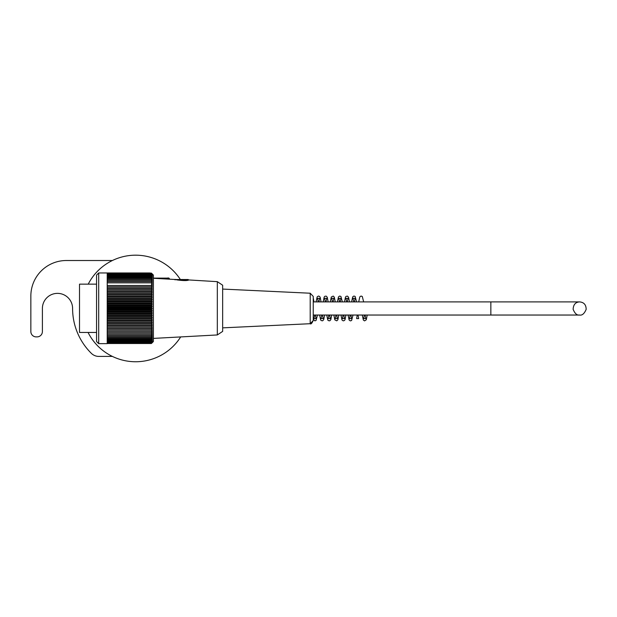 <?xml version="1.0" encoding="UTF-8"?>
<svg xmlns="http://www.w3.org/2000/svg" width="617" height="617" viewBox="0 0 617 617"><rect width="100%" height="100%" fill="white"/><g stroke="black" fill="none" stroke-linecap="round" stroke-linejoin="round"><path stroke-width="0.93" d="M222.66 327.858L310.197 323.709C310.868 324.48 311.886 323.416 313.243 320.516L310.197 323.709L310.197 293.222L313.243 296.422L313.243 320.516L313.243 315.04L490.847 315.04L490.847 301.898L579.648 301.898L313.243 301.898M96.561 284.152L83.064 284.152L96.561 284.152M83.071 284.152L79.516 284.152L79.516 332.455L96.561 332.455M98.697 343.646L96.561 341.517L96.561 275.089L98.697 272.961L98.697 343.646L107.219 343.646L107.219 273.069L151.296 273.107A133.573 89.473 -0 0 1 152.33 274.071A132.131 98.103 0 0 0 151.497 273.2A132.131 93.028 0 0 1 152.33 274.025A132.131 93.823 0 0 0 152.183 273.879A132.131 93.823 0 0 0 151.497 273.192L151.396 273.192M149.846 273.107L151.296 273.084A133.573 104.165 180 0 1 152.33 274.226A132.848 83.164 180 0 0 151.396 273.416A132.848 107.805 180 0 1 152.33 274.472A132.848 77.626 180 0 0 151.396 273.709A132.848 111.723 180 0 1 152.33 274.804A132.848 71.88 180 0 0 151.396 274.102A132.848 115.333 180 0 1 152.33 275.228A132.848 65.934 180 0 0 151.396 274.588A132.848 118.626 180 0 1 152.33 275.745A132.848 59.81 180 0 0 151.396 275.159A132.848 121.588 180 0 1 152.33 276.354A132.848 53.517 180 0 0 151.396 275.83A132.848 124.225 180 0 1 152.33 277.048A132.848 47.077 180 0 0 151.396 276.586A132.848 126.516 180 0 1 152.33 277.827A132.848 40.514 180 0 0 151.396 277.434A132.848 128.467 180 0 1 152.33 278.691A132.848 33.835 180 0 0 151.396 278.36A132.848 130.056 180 0 1 152.33 279.632A132.848 27.071 180 0 0 151.396 279.37A132.848 131.298 180 0 1 152.33 280.658A132.848 20.222 180 0 0 151.396 280.457A132.848 132.177 180 0 1 152.33 281.753A132.848 13.327 180 0 0 151.396 281.622A132.848 132.694 180 0 1 152.33 282.925A132.848 6.386 180 0 0 151.396 282.864A132.848 132.848 -0 0 1 152.33 284.167A132.848 0.563 180 0 1 151.396 284.175A132.848 132.632 -0 0 1 152.33 285.478A132.848 7.52 180 0 1 151.396 285.548A132.848 132.061 -0 0 1 152.33 286.843A132.848 14.446 180 0 1 151.396 286.99A132.848 131.12 0 0 1 152.33 288.27A132.848 21.34 180 0 1 151.396 288.486A132.848 129.825 0 0 1 152.33 289.759A132.848 28.174 180 0 1 151.396 290.036A132.848 128.174 -0 0 1 152.33 291.293A132.848 34.93 180 0 1 151.396 291.633A132.848 126.169 0 0 1 152.33 292.874A132.848 41.586 180 0 1 151.396 293.283A132.848 123.816 0 0 1 152.33 294.494A132.848 48.134 180 0 1 151.396 294.965A132.848 121.133 0 0 1 152.33 296.152A132.848 54.551 180 0 1 151.396 296.692A132.848 118.109 -0 0 1 152.33 297.849A132.848 60.813 180 0 1 151.396 298.443A132.848 114.762 0 0 1 152.33 299.569A132.848 66.914 180 0 1 151.396 300.232A132.848 111.106 -0 0 1 152.33 301.32A132.848 72.829 180 0 1 151.396 302.037A132.848 107.142 -0 0 1 152.33 303.086A132.848 78.544 180 0 1 151.396 303.857A132.848 102.885 -0 0 1 152.33 304.867A132.848 84.043 180 0 1 151.396 305.693A132.848 98.342 -0 0 1 152.33 306.657A132.848 89.311 180 0 1 151.396 307.528A132.848 93.537 0 0 1 152.33 308.446A132.848 94.332 180 0 1 151.396 309.372A132.848 88.47 -0 0 1 152.33 310.243A132.848 99.098 180 0 1 151.396 311.215A132.848 83.164 -0 0 1 152.33 312.032A132.848 103.594 180 0 1 151.396 313.05A132.848 77.626 -0 0 1 152.33 313.806A132.848 107.805 180 0 1 151.396 314.871A132.848 71.88 0 0 1 152.33 315.572A132.848 111.723 180 0 1 151.396 316.668A132.848 65.934 -0 0 1 152.33 317.315A132.848 115.333 180 0 1 151.396 318.449A132.848 59.81 0 0 1 152.33 319.035A132.848 118.626 180 0 1 151.396 320.2A132.848 53.517 -0 0 1 152.33 320.724A132.848 121.588 180 0 1 151.396 321.92A132.848 47.077 0 0 1 152.33 322.375A132.848 124.225 180 0 1 151.396 323.593A132.848 40.514 0 0 1 152.33 323.994A132.848 126.516 180 0 1 151.396 325.236A132.848 33.835 -0 0 1 152.33 325.568A132.848 128.467 180 0 1 151.396 326.825A132.848 27.071 0 0 1 152.33 327.095A132.848 130.056 180 0 1 151.396 328.367A132.848 20.222 -0 0 1 152.33 328.568A132.848 131.298 180 0 1 151.396 329.856A132.848 13.327 -0 0 1 152.33 329.987A132.848 132.177 180 0 1 151.396 331.283A132.848 6.386 0 0 1 152.33 331.344A132.848 132.694 180 0 1 151.396 332.648A132.848 0.563 0 0 0 152.33 332.64A132.848 132.848 0 0 1 151.396 333.944A132.848 7.52 -0 0 0 152.33 333.874A132.848 132.632 0 0 1 151.396 335.178A132.848 14.446 -0 0 0 152.33 335.031A132.848 132.061 0 0 1 151.396 336.327A132.848 21.34 0 0 0 152.33 336.118A132.848 131.12 -0 0 1 151.396 337.406A132.848 28.174 0 0 0 152.33 337.129A132.848 129.825 -0 0 1 151.396 338.401A132.848 34.93 0 0 0 152.33 338.062A132.848 128.174 0 0 1 151.396 339.319A132.848 41.586 0 0 0 152.33 338.91A132.848 126.169 0 0 1 151.396 340.152A132.848 48.134 0 0 0 152.33 339.674A132.848 123.816 -0 0 1 151.396 340.892A132.848 54.551 0 0 0 152.33 340.353A132.848 121.133 -0 0 1 151.396 341.548A132.848 60.813 -0 0 0 152.33 340.946A132.848 118.109 -0 0 1 151.396 342.103A132.848 66.914 -0 0 0 152.33 341.448A132.848 114.762 -0 0 1 151.396 342.574A132.848 72.829 0 0 0 152.33 341.864A132.848 111.106 0 0 1 151.396 342.952A132.848 78.544 0 0 0 152.33 342.18A132.848 107.142 0 0 1 151.396 343.229A132.848 84.043 0 0 0 152.33 342.404A132.848 102.885 0 0 1 151.396 343.414A132.848 89.311 -0 0 0 152.33 342.543A132.848 98.342 0 0 1 151.396 343.507A132.848 94.332 -0 0 0 152.183 342.728A132.848 94.332 -0 0 0 152.33 342.582A132.848 93.537 0 0 1 151.558 343.345M152.183 273.871L153.394 275.089L153.394 341.517L152.183 342.736M151.396 273.416L107.219 273.416M151.396 273.709L107.219 273.709M151.396 274.102L107.219 274.102M151.396 274.588L107.219 274.588M151.396 275.159L107.219 275.159M151.396 275.83L107.219 275.83M151.396 276.586L107.219 276.586M151.396 277.434L107.219 277.434M151.396 278.36L107.219 278.36M151.396 279.37L107.219 279.37M151.396 280.457L107.219 280.457M151.396 281.622L107.219 281.622M151.396 282.864L107.219 282.864M151.396 284.175L152.33 284.167M107.219 285.478L152.33 285.478M151.396 285.548L107.219 285.548M107.219 286.843L152.33 286.843M151.396 286.99L107.219 286.99M107.219 288.27L152.33 288.27M151.396 288.486L107.219 288.486M107.219 289.759L152.33 289.759M151.396 290.036L107.219 290.036M107.219 291.293L152.33 291.293M151.396 291.633L107.219 291.633M107.219 292.874L152.33 292.874M151.396 293.283L107.219 293.283M107.219 294.494L152.33 294.494M151.396 294.965L107.219 294.965M107.219 296.152L152.33 296.152M151.396 296.692L107.219 296.692M107.219 297.849L152.33 297.849M151.396 298.443L107.219 298.443M107.219 299.569L152.33 299.569M151.396 300.232L107.219 300.232M107.219 301.32L152.33 301.32M151.396 302.037L107.219 302.037M107.219 303.086L152.33 303.086M151.396 303.857L107.219 303.857M107.219 304.867L152.33 304.867M151.396 305.693L107.219 305.693M107.219 306.657L152.33 306.657M151.396 307.528L107.219 307.528M107.219 308.446L152.33 308.446M151.396 309.372L107.219 309.372M107.219 310.243L152.33 310.243M151.396 311.215L107.219 311.215M107.219 312.032L152.33 312.032M151.396 313.05L107.219 313.05M107.219 313.806L152.33 313.806M151.396 314.871L107.219 314.871M107.219 315.572L152.33 315.572M151.396 316.668L107.219 316.668M107.219 317.315L152.33 317.315M151.396 318.449L107.219 318.449M107.219 319.035L152.33 319.035M151.396 320.2L107.219 320.2M107.219 320.724L152.33 320.724M151.396 321.92L107.219 321.92M107.219 322.375L152.33 322.375M151.396 323.593L107.219 323.593M107.219 323.994L152.33 323.994M151.396 325.236L107.219 325.236M107.219 325.568L152.33 325.568M151.396 326.825L107.219 326.825M107.219 327.095L152.33 327.095M151.396 328.367L107.219 328.367M107.219 328.568L152.33 328.568M151.396 329.856L107.219 329.856M107.219 329.987L152.33 329.987M151.396 331.283L107.219 331.283M107.219 331.344L152.33 331.344M151.396 332.648L107.219 332.648M151.396 333.944L107.219 333.944M151.396 335.178L107.219 335.178M151.396 336.327L107.219 336.327M151.396 337.406L107.219 337.406M151.396 338.401L107.219 338.401M151.396 339.319L107.219 339.319M151.396 340.152L107.219 340.152M151.396 340.892L107.219 340.892M151.396 341.548L107.219 341.548M151.396 342.103L107.219 342.103M151.396 342.574L107.219 342.574M151.396 342.952L107.219 342.952M151.396 343.229L107.219 343.229M151.396 343.414L107.219 343.414M151.396 343.507L107.219 343.507M217.323 281.707L217.323 334.946L153.394 338.401M187.499 279.871L217.323 281.661L222.66 285.216L222.66 331.391L217.323 334.946M153.394 278.275L175.621 279.524M177.056 279.91C182.948 280.712 186.781 280.781 188.563 280.11C186.789 280.72 182.956 280.642 177.056 279.863C174.426 279.223 174.426 279.239 177.056 279.91L188.208 279.532L175.544 279.524M167.253 279.023C169.999 279.092 169.999 279.1 167.253 279.046L163.335 278.83M180.187 279.532L176.13 279.532L180.187 279.532M182.524 279.54L181.105 279.509L182.524 279.555M187.499 279.532L183.442 279.532L187.499 279.532M112.41 356.418L98.843 356.418A10.659 10.659 0 0 1 91.355 353.348A63.05 63.05 0 0 1 72.59 308.469A15.093 15.093 0 0 0 57.489 293.368A15.093 15.093 0 0 0 42.396 308.469L42.396 331.553A5.329 5.329 0 0 1 37.066 336.882L36.01 336.882A5.329 5.329 0 0 1 30.85 331.553L30.85 296.037A35.524 35.524 0 0 1 66.374 260.513L112.41 260.513M180.357 279.509A53.278 53.278 0 0 0 88.216 284.167M88.061 332.455A53.278 53.278 0 0 0 180.681 336.928M167.253 278.815L169.382 278.822L167.253 278.83L167.253 278.105L153.394 278.105M175.583 279.54L188.208 279.532M490.847 315.04L579.648 315.04C582.155 315.549 584.322 313.675 586.15 309.41C586.158 304.837 583.99 302.33 579.648 301.898C575.522 302.129 573.355 304.597 573.131 309.318C574.882 313.613 577.049 315.518 579.648 315.04L490.847 315.04M98.697 272.961L149.846 272.961M167.253 278.105C168.557 277.812 169.266 278.051 169.382 278.822L169.382 279.054M175.066 279.887C176.315 279.185 172.097 279.671 182.725 279.501L188.563 279.887M310.197 293.222L222.66 289.072M367.223 315.04L366.29 319.776L364.585 320.894L363.367 320.084L362.264 315.04M364.369 315.04L363.714 318.611L365.773 318.603L365.117 315.04M363.668 301.898L362.279 296.476L361.014 296.044L359.796 296.87L358.716 301.898M357.266 315.04L356.618 318.603L358.678 318.603L358.014 315.04M356.564 301.898L355.168 296.461L353.919 296.029L352.708 296.846L351.613 301.898M353.718 301.898L353.055 298.304L355.13 298.312L354.459 301.898M353.009 315.04L351.621 320.47L350.371 320.902L349.153 320.076L348.057 315.04M350.163 315.04L349.507 318.634L351.574 318.611L350.911 315.04M349.461 301.898L348.566 297.224L347.44 296.114L346.052 296.368L345.481 297.085L344.502 301.898M346.615 301.898L345.967 298.335L348.019 298.35L347.356 301.898M345.906 315.04L345.088 319.506L344.51 320.454L343.245 320.879L342.026 320.038L340.954 315.04M343.06 315.04L342.412 318.596L344.463 318.596L343.808 315.04M342.358 301.898L340.923 296.461L339.697 296.06L338.478 296.885L337.406 301.898M339.512 301.898L338.856 298.35L340.9 298.343L340.252 301.898M338.81 315.04L337.861 319.814L336.766 320.84L334.83 319.884L333.851 315.04M335.957 315.04L335.301 318.611L337.36 318.619L336.705 315.04M335.255 301.898L334.306 297.132L333.219 296.083L331.29 297.024L330.296 301.898M332.409 301.898L331.738 298.312L333.812 298.304L333.149 301.898M331.699 315.04L330.781 319.768L329.709 320.84L328.283 320.585L327.727 319.868L326.748 315.04M328.853 315.04L328.19 318.634L330.265 318.619L329.594 315.04M328.151 301.898L327.265 297.247L326.146 296.098L324.758 296.33L324.156 297.101L323.192 301.898M325.298 301.898L324.642 298.304L326.709 298.327L326.046 301.898M324.596 315.04L323.694 319.722L322.56 320.817L321.172 320.555L320.609 319.822L319.645 315.04M321.75 315.04L321.102 318.588L323.146 318.58L322.49 315.04M321.041 301.898L320.238 297.463L319.614 296.445L318.395 296.052L317.169 296.877L316.089 301.898M318.195 301.898L317.547 298.335L319.591 298.335L318.943 301.898M317.493 315.04L316.058 320.478L314.832 320.871L313.243 319.143M314.647 315.04L313.991 318.58L316.035 318.596L315.387 315.04M313.945 301.898L313.243 297.81"/></g></svg>
